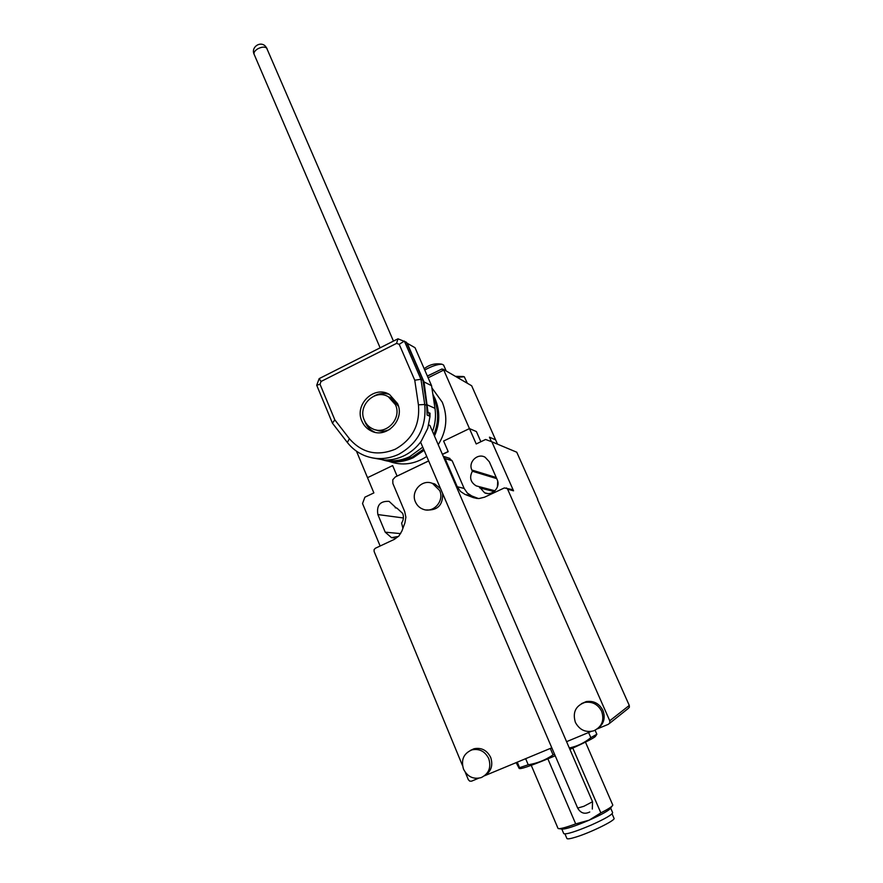 <?xml version="1.0" encoding="UTF-8"?>
<svg xmlns="http://www.w3.org/2000/svg" width="883" height="883" viewBox="0 0 883 883"><rect width="100%" height="100%" fill="white"/><g stroke="black" fill="none" stroke-linecap="round" stroke-linejoin="round"><path stroke-width="1.32" d="M397.549 403.586C405.297 419.557 386.445 439.094 371.257 430.992C366.975 428.906 363.862 425.628 361.909 421.147C354.006 404.602 374.337 384.889 389.535 394.524L397.549 403.586M364.646 420.904L365.154 422.262C367.085 426.71 370.187 429.966 374.436 432.03L374.955 432.262M364.293 420.12C357.372 405.672 375.076 388.443 388.377 396.787L395.463 404.745C402.251 418.752 385.683 435.849 372.383 428.685C368.675 426.864 365.981 424.006 364.293 420.12M388.211 396.688L391.29 398.012L398.509 406.368M428.774 424.778L429.977 425.617M422.747 447.14L409.734 456.677C400.739 460.893 391.544 461.919 382.162 459.778M387.383 460.021L385.871 460.065M371.931 457.813L384.491 460.054C391.235 460.186 397.725 458.774 403.973 455.794C410.86 452.427 416.621 447.549 421.235 441.18L427.758 428.31L430.043 416.312L427.14 415.098L426.699 405.374L422.946 380.297L406.412 342.251L397.968 338.807L319.171 378.619L316.71 385.242L332.427 423.156L347.328 442.449C351.92 448.343 357.637 452.714 364.469 455.562C375.849 459.988 387.284 459.568 398.763 454.281C418.001 443.432 426.666 426.831 424.734 404.502L420.959 379.293L404.359 341.059L399.215 344.315L414.756 380.209L418.432 404.833C420.131 424.723 412.416 439.524 395.286 449.204C377.251 456.522 361.964 453.023 349.403 438.708L334.823 419.844L320.021 384.237L321.048 381.478L396.566 343.377L399.215 344.315M422.946 380.297L420.959 379.293L414.756 380.209M396.566 343.377L397.968 338.807M321.048 381.478L319.171 378.619M320.021 384.237L316.71 385.242M334.823 419.844L332.427 423.156M389.856 429.348C385.131 431.655 380.418 431.809 375.728 429.833M389.226 394.359C383.984 392.769 378.906 393.343 373.984 396.081M428.41 412.527L430.043 416.312M406.754 343.023L415.032 347.714L431.566 385.694L424.028 381.909L428.001 412.361L430.076 413.233L429.955 416.114M407.206 343.189L424.028 381.909M431.566 385.694L434.988 408.321C436.125 416.191 435.308 423.906 432.515 431.478M427.184 410.452L428.001 412.361M446.147 370.871L443.575 365.032L442.008 364.226C437.46 364.249 431.71 366.169 424.745 370.01M435.485 372.151L427.35 375.992M446.169 370.915L444.922 370.209M457.648 377.394L464.259 376.743L467.074 382.67M466.003 382.107L467.107 382.736M438.222 444.701C446.732 431.003 448.078 416.842 442.273 402.207L431.908 387.891M441.334 369.337L443.089 369.182L471.665 385.772L443.089 369.182M497.515 444.16L495.595 439.822L489.458 437.184L491.423 441.643L489.458 437.184L495.595 439.822L471.665 385.772M397.162 476.058L428.652 460.893M442.383 454.315L448.156 451.544L443.608 441.036L469.458 428.586L476.401 431.566L469.458 428.586L443.763 370.065L428.134 377.803M380.131 546.014L362.538 503.542L364.889 497.195L373.873 492.902L356.478 451.202M480.871 441.732L476.401 431.566L480.871 441.732M397.063 476.036L392.648 465.584L367.527 477.681L392.648 465.584L397.085 476.103M389.039 461.39C402.118 466.003 414.679 464.359 426.743 456.445M440.584 488.707L434.734 483.961L431.809 483.178M439.668 490.506L432.527 483.442C422.14 478.674 410.418 491.434 415.451 501.952C417.074 505.595 419.712 508.056 423.376 509.359C433.652 513.332 444.591 500.716 439.668 490.506M484.723 775.638C491.257 771.389 493.244 765.307 490.672 757.404C486.986 750.219 481.445 747.338 474.028 748.751L470.396 750.418M488.729 758.574C485.032 751.345 479.447 748.431 471.997 749.855C463.641 753.387 460.816 759.822 463.509 769.126C467.471 776.786 473.365 779.612 481.213 777.603C488.917 773.729 491.423 767.382 488.729 758.574M598.232 728.199C603.983 723.596 605.539 717.669 602.923 710.418C599.248 703.475 593.696 700.528 586.246 701.588L581.455 703.663M601.665 711.301C597.968 704.314 592.372 701.356 584.888 702.415C575.617 705.793 572.438 712.426 575.363 722.316C579.491 729.943 585.595 732.791 593.685 730.837C601.908 726.908 604.568 720.396 601.665 711.301M398.498 536.411L391.511 537.659L385.209 532.173L377.88 514.568C376.401 505.297 380.143 500.893 389.116 501.367L396.136 507.913M395.22 507.769L396.931 508.122L402.659 513.398C403.939 516.776 403.597 519.999 401.622 523.045L402.902 528.332M462.515 765.616L374.127 551.511L374.094 549.623L375.341 548.255L394.348 539.358L398.884 536.003L401.875 531.08L404.911 522.924L405.882 517.206L404.69 511.555L392.869 483.487L392.803 479.723L395.297 476.963L428.674 460.959M442.438 454.447L448.211 451.677L443.608 441.036L469.458 428.586L476.213 443.961L485.573 439.48L491.886 441.809L513.553 490.827L512.383 489.624L504.336 487.935L484.535 497.195L478.939 498.553L473.31 497.615L465.043 494.436L460.518 491.478L457.262 486.743L464.149 488.442L452.162 460.771L448.73 458.034M512.383 489.624L511.61 489.403M506.423 487.935L507.604 489.171L609.756 720.782L609.833 722.824L608.453 724.259L597.46 728.828M464.149 488.442L467.35 493.078L471.798 495.981L478.52 498.564M609.524 723.409L628.111 708.563L629.347 707.283L629.281 705.44L537.537 499.524M478.531 778.265L471.511 781.179L469.69 781.102L468.31 779.645L465.286 772.316M497.714 481.268L497.427 486.919M537.791 499.414L516.765 452.217L491.886 441.809M591.168 731.444L566.566 741.676M551.798 747.813L484.568 775.76M472.383 471.235L471.864 470.043C467.946 462.107 477.604 452.747 485.12 457.239L489.314 461.776L497.151 479.59C500.948 487.25 492.107 496.489 484.568 492.78L479.094 486.632L476.224 485.882C470.451 482.295 469.171 477.416 472.383 471.235L496.732 478.63M457.262 486.743L445.054 458.52L452.162 460.771M443.288 456.423L445.054 458.52M494.966 490.793L476.224 485.882M426.467 509.966C437.615 510.584 443.001 505.098 442.637 493.498M610.65 808.066L612.636 812.636C612.338 814.623 605.186 818.773 591.168 825.086C575.517 831.698 566.378 834.556 563.773 833.662L563.718 833.552M572.802 748.078L600.848 812.89L589.071 820.208C574.491 826.4 565.462 829.347 561.974 829.049L559.105 828.673M551.853 747.956L550.374 748.585L553.067 754.888L554.568 754.259M555.219 755.782C533.994 764.623 522.195 768.894 519.811 768.585L519.524 768.552M516.158 762.625L519.226 768.508L519.579 767.669L528.233 764.766C537.217 763.354 545.495 760.064 553.067 754.888M566.875 838.431L566.919 838.541C567.493 839.225 570.418 838.751 575.694 837.139C590.606 832.647 616.323 819.943 614.005 818.276L612.062 813.806M550.374 748.585L549.634 748.718M595.683 736.014C595.517 737.217 586.93 741.676 569.899 749.391M569.292 747.978C577.305 746.278 584.48 742.846 590.837 737.669L596.853 734.226L596.113 735.418M596.853 734.226L595.109 730.263M588.586 732.526L590.837 737.669M517.261 762.172L519.579 767.669M528.233 764.766L525.65 758.685M612.062 806.124L610.606 808.133C609.281 810.34 602.107 814.369 589.071 820.208L575.694 823.883L547.868 758.839M585.462 742.117L612.802 805.097C612.361 806.433 608.376 809.027 600.848 812.89M575.694 823.883C565.981 827.47 560.175 829.027 558.266 828.563L557.957 828.254M418.432 404.833L424.734 404.502L426.699 405.374M347.328 442.449L349.403 438.708M434.988 408.321L427.493 404.988M429.9 425.418L592.526 801.731L583.818 806.311L577.67 808.077M254.149 54.36L254.094 54.227C253.653 52.428 254.889 50.629 257.803 48.797C261.644 46.854 264.591 46.6 266.644 48.035L393.454 341.092M433.332 397.372L434.061 398.95C438.873 410.65 438.807 422.516 433.84 434.546M434.48 436.025C439.977 423.531 440.198 411.147 435.164 398.862L432.88 394.359M423.619 449.193L412.493 456.919C405.727 460.12 398.708 461.445 391.445 460.882M383.079 459.988C393.244 463.089 403.31 462.328 413.266 457.714L424.105 450.308M507.604 489.171L513.553 490.827M473.31 497.615L477.35 498.52M472.063 496.08L465.319 494.546M629.281 705.44L609.756 720.782M496.246 477.526L471.864 470.043M479.612 487.824L494.072 491.566M403.41 517.979L377.88 514.568M400.661 533.619L385.209 532.173M374.436 432.03L371.257 430.992M388.377 396.787L391.29 398.012M592.316 809.071L592.537 801.753M267.052 48.609L265.54 46.358C260.408 40.563 250.772 47.196 254.094 54.227L380.12 347.825M589.756 811.985C584.689 814.49 580.661 813.199 577.681 808.111L420.573 442.085M441.864 368.995L427.416 376.147M463.343 376.489L455.805 376.357M442.008 364.226C435.396 363.034 429.447 364.536 424.193 368.741M434.734 483.961L432.527 483.442M474.028 748.751L471.997 749.855M586.246 701.588L584.888 702.415M471.798 495.981L465.043 494.436M443.233 456.279L449.922 458.42M484.568 492.78L487.548 493.52M394.215 537.879L391.511 537.659M563.773 833.662L561.798 829.027M566.919 838.541L564.977 833.96M531.246 765.329L558.012 828.375"/></g></svg>
